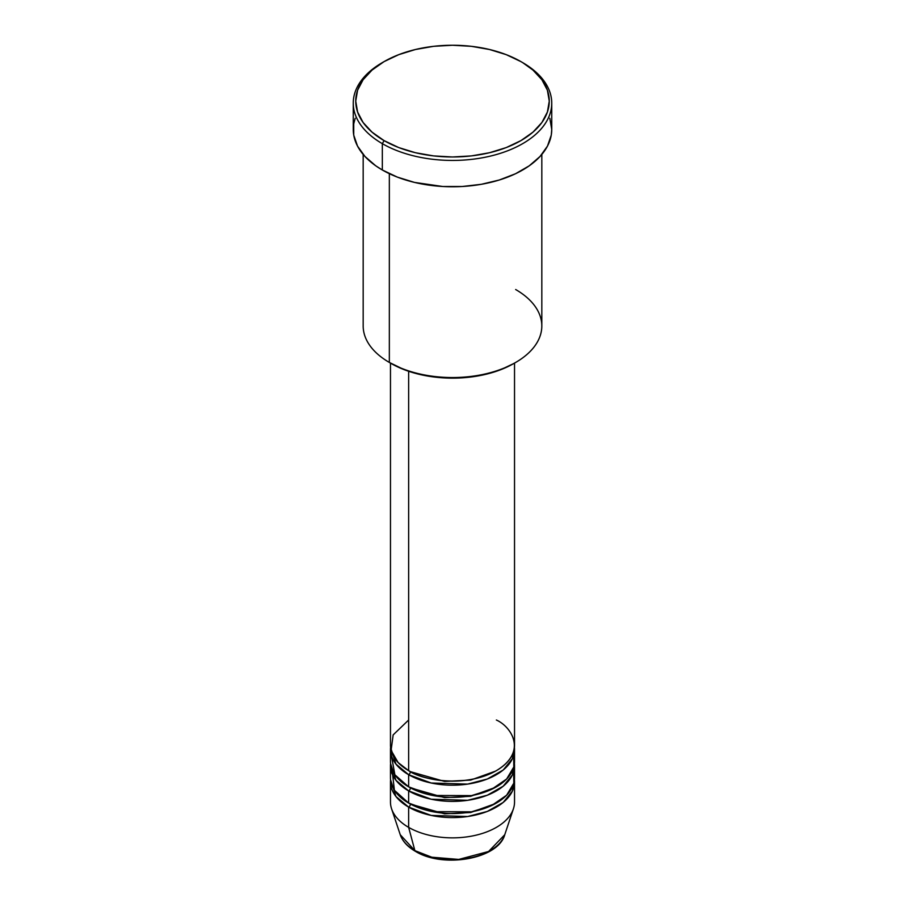 <?xml version="1.0" encoding="UTF-8"?>
<svg xmlns="http://www.w3.org/2000/svg" width="905" height="905" viewBox="0 0 905 905"><rect width="100%" height="100%" fill="white"/><g stroke="black" fill="none" stroke-linecap="round" stroke-linejoin="round"><path stroke-width="1.36" d="M504.752 834.727L488.587 851.492L458.756 859.422L431.787 857.205L414.875 850.632A2.477 1.437 120 0 0 415.327 851.288A2.477 1.437 -60 0 1 414.875 850.632A53.214 30.725 0 0 0 468.089 858.279A53.214 30.725 0 0 0 504.752 834.727C498.169 859.207 442.918 868.551 415.327 851.277C407.589 846.797 402.567 841.288 400.248 834.727A53.214 30.725 0 0 0 414.875 850.632L408.641 827.374L414.875 850.632L400.248 834.727L391.594 808.832A62.026 35.815 180 0 0 408.641 827.374A62.026 35.815 0 0 0 476.234 835.134A62.026 35.815 0 0 0 514.526 802.045L514.526 781.796A62.026 35.815 180 0 1 476.234 814.873A62.026 35.815 180 0 1 408.641 807.113L395.949 796.513L390.575 779.771A62.026 35.815 180 0 0 390.474 781.796L390.474 802.045A62.026 35.815 0 0 0 408.641 827.374L408.641 807.113L408.641 827.374A62.026 35.815 180 0 0 470.679 836.288A62.026 35.815 180 0 0 513.407 808.832L504.752 834.727M408.641 720.007L393.155 734.905L391.096 750.392L398.11 762.542L408.641 770.653A62.026 35.815 0 0 0 476.234 778.413A62.026 35.815 0 0 0 514.526 745.324L514.526 363.097M514.526 749.374A62.026 35.815 180 0 0 514.425 747.349L512.377 758.718L503.191 770.019L487.297 779.024L467.636 784.103L431.199 783.017L408.641 774.703A2.477 1.437 120 0 0 410.395 771.66L409.535 771.15L410.395 771.66A2.477 1.437 -60 0 1 408.641 774.703L395.949 764.092L390.575 747.349A62.026 35.815 180 0 0 390.474 749.374L390.474 761.535A62.026 35.815 0 0 0 408.641 786.852A62.026 35.815 0 0 0 476.234 794.624A62.026 35.815 0 0 0 514.526 761.535L514.526 749.374A62.026 35.815 180 0 1 476.234 782.463A62.026 35.815 180 0 1 408.641 774.703L408.641 786.852L408.641 774.703A62.026 35.815 180 0 1 390.474 749.374M391.367 755.46L394.885 774.804L408.641 786.852L432.681 795.461L471.562 795.608L491.653 789.307L506.63 779.024L513.825 766.92L513.633 755.46M514.526 765.585A62.026 35.815 180 0 0 514.425 763.56L512.377 774.929L503.191 786.219L487.297 795.224L467.636 800.314L431.199 799.217L408.641 790.902A2.477 1.437 120 0 0 410.395 787.87L409.535 787.361L410.395 787.87A2.477 1.437 -60 0 1 408.641 790.902L395.949 780.302L390.575 763.56A62.026 35.815 180 0 0 390.474 765.585L390.474 777.746A62.026 35.815 0 0 0 408.641 803.063A62.026 35.815 0 0 0 476.234 810.823A62.026 35.815 0 0 0 514.526 777.746L514.526 765.585A62.026 35.815 180 0 1 476.234 798.674A62.026 35.815 180 0 1 408.641 790.902L408.641 803.063L408.641 790.902A62.026 35.815 180 0 1 390.474 765.585M392.08 769.635L394.399 790.269L408.641 803.063L432.681 811.672L471.562 811.819L491.653 805.518L506.63 795.224L513.825 783.13L513.633 771.66M514.526 781.796A62.026 35.815 180 0 0 514.425 779.771L512.377 791.14L503.191 802.43L487.297 811.434L467.636 816.525L431.199 815.428L408.641 807.113A2.477 1.437 120 0 0 410.395 804.07L409.535 803.572L410.395 804.07A2.477 1.437 -60 0 1 408.641 807.113A62.026 35.815 180 0 1 390.474 781.796M515.658 289.521A89.323 51.574 180 0 1 515.658 362.441A89.323 51.574 180 0 1 389.342 362.441L391.096 363.459A86.835 50.137 0 0 0 513.904 363.459L500.748 369.693L485.736 374.331L469.446 377.181L452.5 378.143L435.554 377.181L419.264 374.331L404.252 369.693L389.342 362.441A89.323 51.574 0 0 0 486.686 373.629A89.323 51.574 0 0 0 541.823 325.981L541.823 154.45M384.082 61.608L382.317 62.626A99.245 57.298 0 0 0 382.329 143.657L384.082 140.614A96.767 55.861 180 0 1 384.082 61.608A96.767 55.861 180 0 1 520.918 61.608L506.257 54.662L489.526 49.504L471.381 46.325L452.5 45.25L433.619 46.325L415.474 49.504L398.743 54.662L384.082 61.608L372.046 70.081L363.097 79.742L357.599 90.217L355.733 101.111L357.599 112.016L363.097 122.492L372.046 132.153L384.082 140.614L398.743 147.572L415.474 152.73L433.619 155.909L452.5 156.984L471.381 155.909L489.526 152.73L506.257 147.572L520.918 140.614L532.955 132.153L541.903 122.492L547.401 112.016L549.267 101.111L547.401 90.217L541.903 79.742L532.955 70.081L522.671 62.626A99.245 57.298 0 0 0 521.789 62.117A99.245 57.298 180 0 1 522.671 62.626L520.918 61.608A96.767 55.861 180 0 1 520.918 140.614A96.767 55.861 180 0 1 384.082 140.614L382.329 143.657A99.245 57.298 0 0 0 522.671 143.657A99.245 57.298 0 0 0 522.683 62.626A99.245 57.298 0 0 0 522.671 62.626A99.245 57.298 180 0 1 551.745 103.136A99.245 57.298 180 0 1 490.476 156.079A99.245 57.298 180 0 1 382.329 143.657L382.329 169.993A99.245 57.298 0 0 0 490.476 182.414A99.245 57.298 0 0 0 551.745 129.472L551.269 135.094L547.468 146.112L540.025 156.486L529.221 165.83L515.465 173.771L499.289 180.005L481.313 184.303L462.229 186.498L442.771 186.498L414.524 182.414L397.363 177.12L382.329 169.993L382.329 143.657A99.245 57.298 180 0 1 353.255 103.136A99.245 57.298 180 0 1 383.211 62.117M408.641 371.276L408.641 770.653L408.641 371.276M389.342 173.67L389.342 362.441L389.342 173.67M433.054 857.521L442.59 859.184L452.5 859.75L462.41 859.184L471.946 857.521M353.255 103.136L353.255 129.472A99.245 57.298 0 0 0 382.329 169.993L375.779 165.83L364.975 156.486L357.532 146.112L353.731 135.094L353.731 123.861L355.167 118.295M549.833 118.295L551.745 129.472L551.745 103.136M363.177 154.45L363.177 325.981A89.323 51.574 0 0 0 389.342 362.441L389.342 362.441M390.474 363.097L390.474 745.324A62.026 35.815 0 0 0 408.641 770.653C419.705 779.069 463.303 789.047 496.359 770.653C528.226 751.557 510.952 726.398 496.359 720.007M410.395 804.07L444.57 813.844L470.668 812.509L495.465 803.572L470.668 812.509L444.57 813.844L410.395 804.07M410.395 787.87L444.57 797.633L470.668 796.298L495.465 787.361L470.668 796.298L444.57 797.633L410.395 787.87M410.395 771.66L444.57 781.422L470.668 780.087L495.465 771.15L470.668 780.087L444.57 781.422L410.395 771.66M515.658 362.441L513.904 363.459M522.683 62.626L520.918 61.608"/></g></svg>

